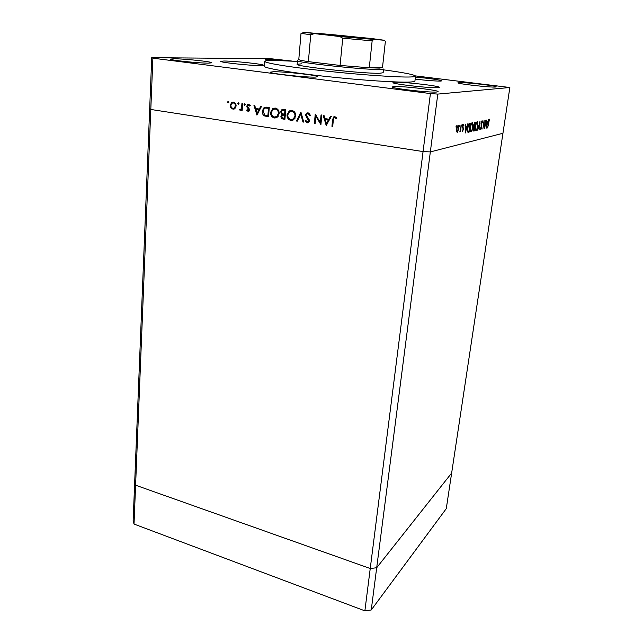 <?xml version="1.0" encoding="UTF-8"?>
<svg xmlns="http://www.w3.org/2000/svg" width="643" height="643" viewBox="0 0 643 643"><rect width="100%" height="100%" fill="white"/><g stroke="black" fill="none" stroke-linecap="round" stroke-linejoin="round"><path stroke-width="0.96" d="M274.448 108.161L276.82 108.611M282.872 109.527L285.701 109.881M283.338 110.419L281.867 110.218M277.961 109.623L277.39 109.519M274.633 108.988L273.733 108.796M509.859 87.504L502.947 133.27L430.336 151.917L502.947 133.27L451.651 473.039L376.694 567.745L370.239 568.516L135.593 485.2L152.881 58.175L430.416 93.573L437.795 94.095L509.859 87.504L415.434 75.898M437.795 94.095L430.336 151.917L423.07 151.571L430.336 151.917L376.694 567.745L451.651 473.039L446.282 508.637L371.244 609.982L364.878 610.85L134.017 524.061L133.141 520.83L134.692 482.17L135.593 485.2L134.692 482.17L149.682 108.619L150.808 109.463L423.07 151.571L150.808 109.463L149.682 108.619L151.732 57.669L152.881 58.175M371.244 609.982L376.694 567.745L370.239 568.516L430.416 93.573M301.872 63.786L297.179 64.308C293.939 66.245 364.983 73.961 379.933 73.238L383.148 72.739L383.558 69.05L380.351 69.484C365.393 70.039 294.261 62.379 297.492 60.611L297.179 64.308M297.428 61.398L274.055 60.418C268.035 60.386 264.932 60.691 264.763 61.334C264.233 62.982 289.848 67.202 325.768 71.068C361.631 74.942 399.054 77.473 410.756 76.967C413.883 76.838 415.474 76.557 415.523 76.115C414.582 74.676 403.9 72.579 383.469 69.83M264.763 61.334L264.394 66.277C263.855 68.102 289.414 72.49 325.27 76.38C361.077 80.279 398.443 82.69 410.154 82.023C413.28 81.854 414.872 81.524 414.928 81.042L415.523 76.115M415.161 79.129C427.241 80.504 435.785 81.155 440.785 81.074L441.862 80.849C442.304 80.182 427.836 78.149 415.402 77.104M394.553 82.248L392.953 82.585C391.298 83.912 431.083 88.412 438.06 87.665L439.306 87.352C440.391 85.969 402.494 81.669 394.553 82.248M223.893 61.021L220.702 61.334C219.416 62.371 251.276 65.771 260.696 65.602L263.453 65.289C264.369 64.228 234.004 60.964 223.893 61.021M174.044 58.762L170.363 59.1C169.189 60.12 198.759 63.247 208.573 63.135L211.812 62.797C212.672 61.76 184.469 58.754 174.044 58.762M458.837 82.585L457.953 82.794C456.594 83.767 490.713 87.625 495.456 87.014L496.139 86.829C497.079 85.808 464.262 82.095 458.837 82.585M285.701 60.755L267.44 59.445L265.262 59.646L268.895 60.506M393.934 86.572L392.351 86.934C390.703 88.356 429.958 92.841 436.886 91.997L438.116 91.66C439.209 90.181 401.795 85.897 393.934 86.572M273.709 109.141L274.031 108.402L272.809 108.514L275.244 108.056C277.856 108.699 279.166 110.556 279.183 113.618L277.02 117.476L274.529 117.99C271.893 117.347 270.574 115.483 270.566 112.396L272.809 108.514M282.14 110.644L281.698 110.443L282.478 109.704L281.779 109.776L285.701 109.808L284.921 119.301L283.314 119.059C281.779 118.931 280.967 118.023 280.887 116.327L282.004 114.454L280.613 111.802L281.779 109.776M273.219 71.751L270.293 72.169C268.766 73.495 305.779 77.554 315.311 77.088L317.738 76.678C318.783 75.311 283.659 71.437 273.219 71.751M292.284 61.093L270.655 58.706L151.732 57.669M484.718 126.856L485.907 120.112L484.669 128.64L484.034 122.258L482.845 129.05L484.091 120.466L484.452 126.824M481.077 123.126L482.105 120.643L482.563 122.387L482.298 122.869L481.977 121.527L481.294 123.094L481.663 127.587L480.779 129.725L480.345 128.407L480.618 127.836L480.932 128.833L481.446 127.668L481.077 123.126M480.008 121.27L479.823 129.725L479.758 123.11L477.725 130.199L480.008 121.27M477.347 121.575L478.006 125.875C477.54 128.688 476.889 130.328 476.053 130.794L475.386 126.47C475.86 123.625 476.511 121.993 477.347 121.575M472.292 122.564L472.983 126.936C472.517 129.79 471.849 131.453 470.989 131.936L470.274 127.547C470.756 124.654 471.423 122.99 472.292 122.564M467.879 123.649L465.323 132.988L465.347 124.147L465.604 126.944L466.81 126.695L467.879 123.649M456.361 125.795L456.152 127.362L456.434 125.819M458.797 128.729L457.253 132.49L456.618 131.534L456.667 129.163C457.028 126.992 457.543 125.747 458.218 125.433L458.555 128.688M460.01 125.08L459.801 126.631L460.01 125.08M461.256 124.951L460.581 131.654L460.468 130.714L459.817 131.928L461.256 124.951M462.245 124.646L462.036 126.181L462.309 124.662M463.33 129.468L462.582 131.325L462.204 130.489L463.081 129.548L462.735 126.438L463.587 124.38L464.029 125.176L462.984 126.349L463.097 129.436M467.606 127.997C468.064 125.08 468.715 123.52 469.559 123.319L470.371 123.159L469.109 132.137L467.799 132.12L467.606 127.997M474.807 122.291L475.49 122.154L474.245 130.979L473.746 131.092L473.256 129.082L473.642 124.975L474.807 122.291M488.471 119.606L486.108 128.319L486.261 120.04L486.438 122.66L487.49 122.443L488.471 119.606M489.307 120.072L487.651 127.965L488.479 122.274L489.452 119.204L489.853 120.072L489.644 120.739L488.921 120.024M320.343 122.492L321.05 114.92L321.821 115.033L320.913 124.67L315.817 116.246L315.118 123.802L314.355 123.689L315.239 114.084L320.343 122.492L321.13 122.387M305.449 115.049L306.615 113.104L308.093 112.798L310.489 115.274L309.725 115.66L308.013 113.787L306.872 114.02L306.205 115.169L309.082 119.413L309.428 120.94L308.527 122.564L307.145 122.861L305.039 120.908L305.779 120.426L307.314 121.897L308.664 120.868L305.449 115.049L306.237 114.96M300.9 112.011L303.729 122.106L302.925 121.985L300.779 114.044L297.331 121.149L296.527 121.029L300.9 112.011M291.785 110.443C294.438 111.102 295.764 112.967 295.764 116.053L293.618 119.895L291.006 120.45C288.337 119.799 287.003 117.918 287.011 114.816L289.237 110.942L291.785 110.443M261.556 106.32L256.935 115.121L253.913 105.211L254.692 105.331L255.665 108.506L259.314 109.037L260.769 106.208L261.556 106.32M228.257 101.385L228.86 102.253L228.152 102.928L227.55 102.06L228.257 101.385M236.134 106.055L234.502 108.876L232.919 109.141L230.813 107.703L230.186 105.187L231.818 102.374L233.385 102.124C235.185 102.575 236.102 103.877 236.134 106.055M238.44 102.856L239.051 103.732L238.336 104.407L237.733 103.539L238.44 102.856M241.937 103.483L242.652 103.587L242.178 110.387L241.471 110.283L241.535 109.286L240.048 110.194L239.453 109.873L239.887 109.206L240.715 109.278L241.495 108.088L241.937 103.483M244.75 103.772L245.353 104.64L244.637 105.323L244.027 104.447L244.75 103.772M249.637 109.808L248.849 111.239L248.037 111.376L246.615 110.186L247.145 109.68L248.495 110.467L248.921 109.736L247 107.156L246.799 106.063L247.716 104.487L248.648 104.335L250.256 105.5L249.733 106.063L248.045 105.283L247.523 106.127L249.637 109.808M262.248 111.054L264.169 107.365L269.264 107.437L268.533 116.849L264.353 115.885C262.778 114.784 262.079 113.176 262.248 111.054L262.995 110.982M331.322 116.407L326.194 125.457L323.14 115.226L323.976 115.346L324.956 118.625L328.862 119.196L330.478 116.287L331.322 116.407M334.786 117.669L334.063 117.846L333.347 119.992L332.712 126.43L331.941 126.317L332.576 119.783L333.613 116.946L334.931 116.672L336.916 118.103L336.385 118.786L334.786 117.669L335.421 117.589M285.645 110.556L283.7 110.387M278.13 109.84L275.091 108.956M282.293 110.387L282.824 110.467M271.322 112.324L270.566 112.396M272.753 109.64L273.749 108.627M276.104 117.886L273.315 116.568M275.992 116.897L278.323 116.19M275.196 109.029L273.05 109.447L271.306 112.509C271.338 114.993 272.423 116.496 274.569 117.018L276.739 116.552L278.443 113.514C278.411 111.03 277.326 109.535 275.196 109.029L276.064 108.948M279.191 113.441L278.443 113.514M275.799 117.854L274.529 117.99M284.704 110.443L282.084 110.676L281.353 111.906L282.566 113.795L284.592 114.213L284.881 110.676L283.82 110.524M285.637 110.604L284.881 110.676M281.377 111.721L280.613 111.802M285.347 114.132L284.592 114.213M284.945 118.971L282.574 117.902M281.65 116.246L280.887 116.327M282.414 115.193L283.258 114.325L282.004 114.454M283.258 114.325L282.566 113.795M285.275 114.976L283.659 115.065M283.258 118.063L284.262 118.216L284.511 115.185L282.317 115.25L281.626 116.415L283.258 118.063M285.018 118.135L284.262 118.216M285.267 114.976L284.013 115.105M285.267 115.105L284.511 115.185M228.836 101.972L227.55 102.06M234.156 109.037L232.919 109.141M234.213 109.013L232.694 108.249M231.713 107.63L230.813 107.703M230.909 105.13L230.186 105.187M232.244 103.097L233.465 102.141M235.016 102.936L233.795 102.928M234.325 108.201L235.451 108.024M230.893 105.283C230.917 106.931 231.609 107.936 232.975 108.313L234.165 108.104L235.426 105.942C235.402 104.295 234.703 103.298 233.329 102.96L232.091 103.177L230.893 105.283M234.679 102.864L233.329 102.96M236.142 105.886L235.426 105.942M239.027 103.443L237.733 103.539M242.194 110.218L241.471 110.283M242.258 109.222L241.535 109.286M240.562 110.154L240.048 110.194M240.988 109.913L239.453 109.873M240.787 109.752L241.125 109.246M241.43 109.222L240.546 109.358M241.792 109.262L242.274 108.997M242.347 108.016L241.495 108.088M245.329 104.351L244.027 104.447M248.68 111.319L248.037 111.376M248.994 111.143L248.278 110.548M247.451 110.114L246.615 110.186M249.307 110.395L248.391 110.516M249.645 109.672L248.921 109.736M249.556 109.021L248.769 109.093M247.885 107.084L247 107.156M247.539 105.999L246.799 106.063M248.319 105.179L248.994 104.415M249.516 105.106L248.632 105.179M256.557 109.471L256.292 108.595M260.206 108.956L259.314 109.037M259.788 109.776L255.97 109.519L257.128 113.305L258.848 109.945L255.97 109.519M258.02 113.216L257.128 113.305M259.74 109.865L258.848 109.945M268.565 116.528L264.353 115.885M265.639 115.748L264.707 114.993M264.289 108.45L266.073 107.003M269.208 108.104L266.475 107.952M267.882 115.78L268.461 108.297L265.181 108.064L264.458 108.346L262.979 111.159L264.836 115.057L268.621 115.7M269.2 108.233L268.461 108.297M292.629 120.345L291.006 120.45M292.252 120.305L289.671 118.947M287.775 114.735L287.011 114.816M289.109 112.139L291.432 110.411M294.333 111.794L291.52 111.4M292.509 119.357L294.952 118.529M287.751 114.928C287.783 117.428 288.884 118.947 291.054 119.477L293.321 118.971L295.016 115.949C294.992 113.449 293.899 111.938 291.729 111.424L289.471 111.89L287.751 114.928M292.975 111.303L291.729 111.424M295.772 115.861L295.016 115.949M303.673 121.889L302.925 121.985M301.535 113.964L300.779 114.044M297.444 120.916L296.527 121.029M301.093 114.012L301.382 113.409M309.789 113.867L308.013 113.787M309.219 113.65L308.383 113.747M308.238 122.725L307.145 122.861M308.294 122.7L306.832 121.736M305.988 120.796L305.039 120.908M308.367 121.712L309.259 121.648M309.436 120.771L308.664 120.868M309.098 119.445L308.214 119.55M308.198 118.304L307.161 118.433M306.904 114.004L308.142 112.806M321.066 123.014L320.728 122.443M316.613 116.15L315.817 116.246M315.142 123.585L314.355 123.689M316.227 116.198L316.284 115.587M327.03 124.171L326.837 123.536M325.671 119.63L325.39 118.69M329.843 119.076L328.862 119.196M329.361 119.96L325.27 119.678L326.435 123.593L328.348 120.128L325.27 119.678M327.424 123.456L326.435 123.593M329.329 120.008L328.348 120.128M332.736 126.205L331.941 126.317M334.03 117.87L334.979 116.688M336.836 117.99L335.349 117.886M336.498 117.749L335.943 117.524M456.048 126.47L456.498 126.534M456.924 129.106L457.366 131.654L458.547 128.769L458.105 126.269L456.683 129.074M456.626 131.55L457.197 131.63M457.503 126.189L458.105 126.269M459.697 125.747L460.139 125.811M461.939 125.305L462.365 125.369M462.229 130.441L462.647 130.497M463.081 125.047L464.029 125.176M463.04 125.144L463.482 125.2M462.687 127.539L463.169 127.611M462.936 128.391L463.386 128.455M465.717 126.92L465.556 127.507M465.596 127.844L465.588 131.22L466.553 127.652L465.339 127.812M465.339 127.475L466.553 127.652M469.06 123.577L469.004 123.995M467.991 131.228L467.887 131.96L469.109 132.137M467.614 127.917L468.056 131.236L467.493 131.156M468.056 131.236L469.004 131.268L470.009 124.131L468.747 123.97M468.474 124.509L468.924 124.573L467.839 127.949M470.009 124.131L468.924 124.573M470.588 130.891L470.322 131.325M471.721 123.006L471.817 123.432M470.507 127.499L471.11 131.027C471.817 130.658 472.364 129.315 472.758 126.984L472.171 123.48C471.464 123.794 470.909 125.128 470.507 127.499L470.282 127.467M471.488 123.384L472.171 123.48M473.867 124.927L473.618 126.703M473.28 130.842L474.245 130.979M473.835 130.199L474.542 127.306L473.481 129.018L473.835 130.199M473.754 127.242L474.389 127.338M473.778 127.193L474.542 127.306M474.526 126.43L475.137 123.11L473.875 124.927L474.012 126.374L474.526 126.43M473.57 126.358L474.06 126.422M474.14 123.078L474.815 123.175M474.188 122.974L475.137 123.11M475.651 129.765L475.402 130.167M475.611 126.422L476.174 129.894C476.857 129.54 477.395 128.222 477.781 125.924L477.235 122.475C476.543 122.781 476.005 124.099 475.611 126.422L475.394 126.398M476.567 122.379L477.235 122.475M481.503 121.463L481.977 121.527M480.369 128.761L480.843 128.825M486.212 122.628L486.301 123.207M486.421 123.504L486.365 126.663L487.257 123.335L486.196 123.48M486.204 123.191L487.257 123.335M488.945 119.944L489.853 120.072M372.337 39.255C362.443 38.741 317.071 34.224 312.586 33.307L315.11 33.219C329.369 34.087 382.834 39.617 374.057 39.336L372.337 39.255M313.848 33.798L310.746 34.77L301.02 33.348L298.794 59.486C298.834 59.944 302.025 60.659 308.375 61.64L340.075 65.433L369.275 67.772L379.362 68.102L382.481 67.628L385.374 41.385L384.289 40.268L371.051 38.451L302.66 32.158L339.793 36.547L384.289 40.268M373.583 39.641L372.152 40.863L369.275 67.772L382.481 67.628M310.746 34.77L308.375 61.64L340.075 65.433L342.743 38.178L339.793 36.547M364.541 38.668L322.047 34.505M364.878 610.85L370.239 568.516L135.593 485.2L134.017 524.061M284.568 118.915L283.314 119.059M242.499 105.717L241.776 105.773M249.066 108.169L247.981 108.265M268.179 116.471L266.893 116.608M268.814 108.048L267.52 108.161M333.379 119.678L332.576 119.783M467.823 132.145L468.586 132.257M468.699 124.051L469.711 124.187M372.152 40.863L342.743 38.178M276.739 116.552L278.009 116.415M281.867 114.534L283.129 114.398M227.919 101.441L228.361 101.409M231.818 102.374L233.168 102.277M234.165 108.104L235.475 107.992M238.095 102.92L238.553 102.888M240.715 109.278L242.057 109.165M244.388 103.836L244.862 103.796M248.495 110.467L249.532 110.379M247.716 104.487L248.937 104.399M264.169 107.365L265.463 107.26M289.237 110.942L290.483 110.821M293.321 118.971L294.558 118.826M308.158 121.736L309.275 121.599M306.615 113.104L307.828 112.975M333.613 116.946L334.77 116.809M458.547 125.538L458.089 125.473M457.125 131.574L456.618 131.502M472.685 122.692L472.139 122.62M470.789 130.915L470.21 130.834M474.012 126.374L473.57 126.309M477.725 121.696L477.202 121.623M475.868 129.798L475.306 129.717M480.811 128.801L480.369 128.737"/></g></svg>
